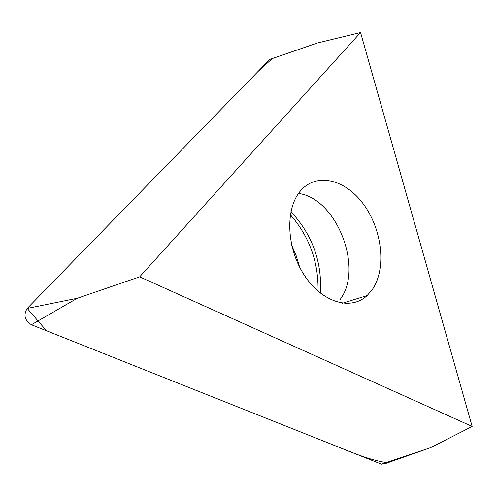 <?xml version="1.0" encoding="UTF-8"?>
<svg xmlns="http://www.w3.org/2000/svg" width="497" height="497" viewBox="0 0 497 497"><rect width="100%" height="100%" fill="white"/><g stroke="black" fill="none" stroke-linecap="round" stroke-linejoin="round"><path stroke-width="0.75" d="M372.197 289.708L367.103 295.578C350.733 311.11 321.596 302.393 303.971 274.673C286.148 247.164 285.079 207.895 300.927 190.419C317.241 171.794 346.626 179.852 364.5 205.628C382.584 231.167 386.38 269.436 372.197 289.708M360.555 32.51L139.669 276.854L472.15 426.451L360.555 32.51L317.272 43.034L269.759 59.435L272.294 58.565L257.813 71.692L27.211 308.42L269.579 59.615M472.15 426.451L430.632 447.654L385.486 463.546L381.497 464.186L31.392 324.746C24.626 320.341 23.235 314.899 27.211 308.42L77.296 298.262L31.392 324.746M139.669 276.854L77.296 298.262M291.627 244.965L296.231 255.837L299.654 267.137M345.048 302.431L345.334 303.468M386.374 462.545C365.724 459.495 343.116 448.592 319.956 439.671L46.501 330.766L27.211 308.42M381.497 464.186L430.632 447.654M318.024 291.199C318.645 262.143 309.42 236.647 290.341 214.716M290.907 211.666C312.333 234.646 322.168 261.813 320.403 293.18M339.824 299.877C364.133 269.02 336.798 198.328 298.535 193.445M317.272 43.034L269.759 59.435M367.103 295.578L342.526 303.213"/></g></svg>
